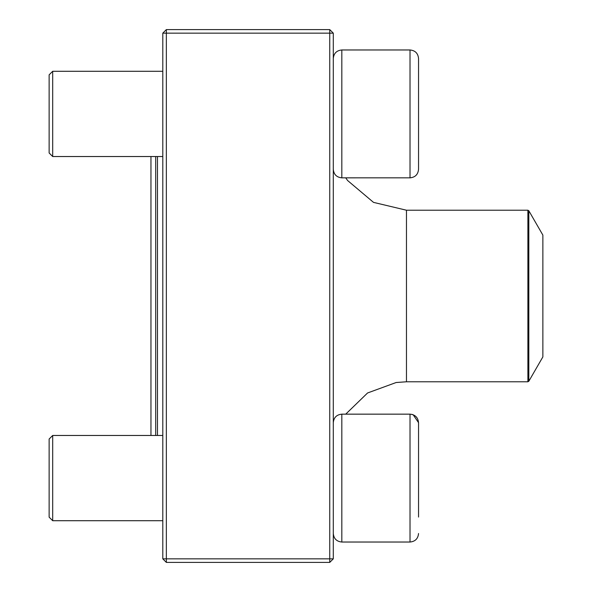 <?xml version="1.0" encoding="UTF-8"?>
<svg xmlns="http://www.w3.org/2000/svg" width="592" height="592" viewBox="0 0 592 592"><rect width="100%" height="100%" fill="white"/><g stroke="black" fill="none" stroke-linecap="round" stroke-linejoin="round"><path stroke-width="0.89" d="M329.744 562.4L166.352 562.4L162.8 558.848L162.8 33.152L166.352 33.152L166.352 558.848L329.744 558.848L329.744 33.152L166.352 33.152L166.352 29.6L329.744 29.6L329.744 33.152L333.296 33.152L333.296 558.848L329.744 558.848L329.744 562.4L333.296 558.848M166.352 562.4L166.352 558.848L162.8 558.848M162.8 33.152L166.352 29.6M329.744 29.6L333.296 33.152M418.544 152.869L418.544 74.94M418.544 58.497L418.544 169.319C418.041 174.492 415.199 177.334 410.019 177.844L410.019 49.972C415.199 50.475 418.041 53.317 418.544 58.497C418.041 53.317 415.199 50.475 410.019 49.972L341.821 49.972C336.641 50.475 333.799 53.317 333.296 58.497C333.799 53.317 336.641 50.475 341.821 49.972L341.821 177.844L410.33 177.837M52.688 156.532L49.136 152.98L49.136 74.836L52.688 71.284L52.688 156.532L162.8 156.532M418.544 478.092L418.544 439.131M411.891 414.37L413.201 414.777L418.544 422.681L418.544 517.06M52.688 478.092L52.688 520.716L162.8 520.716L52.688 520.716L49.136 517.164L49.136 439.02L52.688 435.468L52.688 478.092M528.819 381.248L542.864 356.917L542.864 235.083L528.819 210.752L528.819 381.248L527.894 381.781L406.467 381.781L396.159 382.513L367.573 392.97L345.721 414.156L410.019 414.156C415.199 414.666 418.041 417.508 418.544 422.681M162.8 435.468L52.688 435.468L150.96 435.468L150.96 156.532M341.821 542.028C336.641 541.525 333.799 538.683 333.296 533.503C333.799 538.683 336.641 541.525 341.821 542.028L410.019 542.028L410.019 414.156L341.821 414.156L341.821 542.028L410.019 542.028C415.199 541.525 418.041 538.683 418.544 533.503C418.041 538.683 415.199 541.525 410.019 542.028M155.696 435.468L155.696 156.532M157.472 156.532L157.472 435.468M406.467 381.781L406.467 210.219L373.508 202.375L347.608 180.523L345.721 177.844M527.894 381.781L527.894 210.219L406.467 210.219M410.019 177.844C415.199 177.334 418.041 174.492 418.544 169.319M52.688 71.284L162.8 71.284M341.821 177.844C336.641 177.334 333.799 174.492 333.296 169.319M341.821 414.156C336.641 414.666 333.799 417.508 333.296 422.681M49.136 517.164L52.688 520.716M527.894 210.219L528.819 210.752"/></g></svg>
